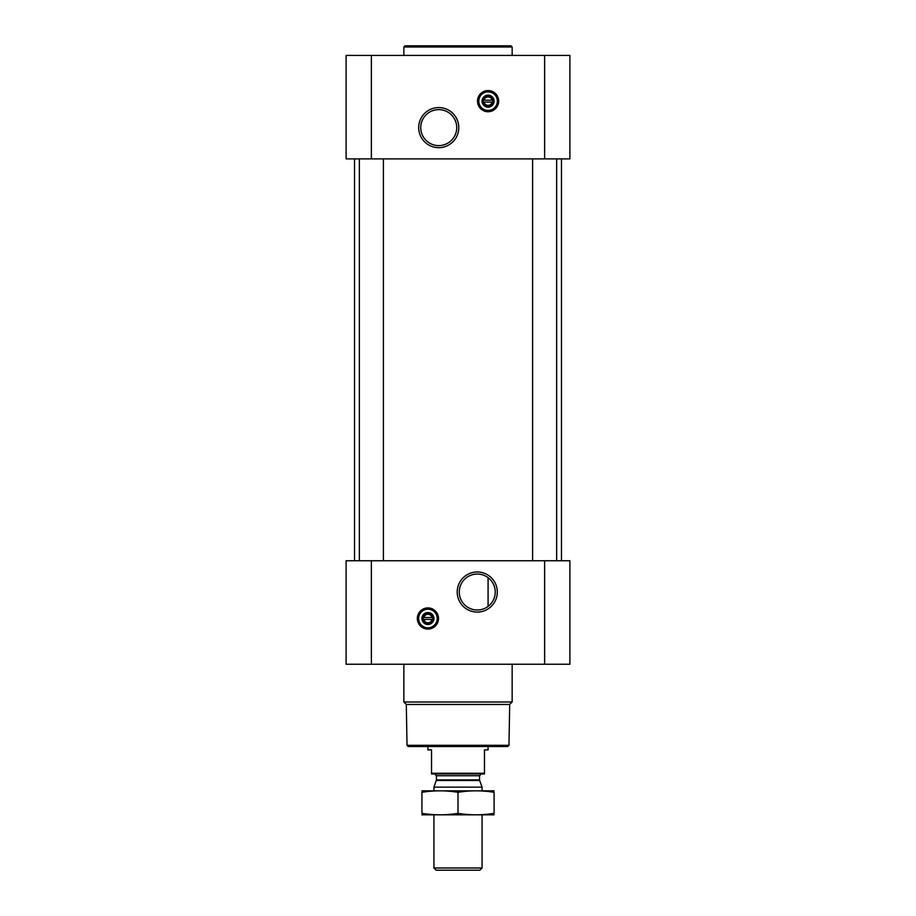<?xml version="1.0" encoding="UTF-8"?>
<svg xmlns="http://www.w3.org/2000/svg" width="916" height="916" viewBox="0 0 916 916"><rect width="100%" height="100%" fill="white"/><g stroke="black" fill="none" stroke-linecap="round" stroke-linejoin="round"><path stroke-width="1.37" d="M477.247 574.046A17.988 17.988 0 0 1 492.831 601.022A17.988 17.988 0 0 1 461.675 601.022A17.988 17.988 0 0 1 477.247 574.046M488.079 606.392L488.079 577.664L488.079 606.392M492.132 102.111A4.156 4.156 0 0 1 484.026 102.111L492.132 102.111M431.974 619.468A4.156 4.156 0 0 1 423.868 619.468L431.974 619.468M371.369 55.429L346.111 55.429L346.111 158.892L371.369 158.892L371.369 55.429L569.889 55.429L569.889 158.892L371.369 158.892M569.889 664.226L346.111 664.226L346.111 560.752L569.889 560.752L569.889 664.226M427.921 607.915A10.591 10.591 0 0 1 437.092 623.796A10.591 10.591 0 0 1 418.749 623.796A10.591 10.591 0 0 1 427.921 607.915M477.247 571.985A20.049 20.049 0 0 1 494.617 602.052A20.049 20.049 0 0 1 459.889 602.052A20.049 20.049 0 0 1 477.247 571.985M556.653 158.892L556.653 560.752M383.403 158.892L383.403 560.752M561.474 158.892L561.474 560.752M488.079 90.558A10.591 10.591 0 0 1 497.251 106.439A10.591 10.591 0 0 1 478.908 106.439A10.591 10.591 0 0 1 488.079 90.558M438.753 107.573A20.049 20.049 0 0 1 456.111 137.64A20.049 20.049 0 0 1 421.383 137.64A20.049 20.049 0 0 1 438.753 107.573M508.975 745.315L407.025 745.315L408.227 746.517L507.773 746.517L508.975 745.315L509.697 704.45L512.147 702L512.147 664.226M407.025 745.315L406.303 704.45L509.697 704.45M406.303 704.45L403.853 702L512.147 702M403.853 702L403.853 664.226M423.868 617.533A4.156 4.156 0 0 1 431.974 617.533L423.868 617.533M431.974 617.533L432.73 617.533L432.73 619.468L432.73 617.533L431.974 617.533M423.868 619.468L423.112 619.468L423.112 617.533L423.112 619.468L423.868 619.468M427.921 613.136A5.37 5.37 0 0 1 432.57 621.185A5.37 5.37 0 0 1 423.272 621.185A5.37 5.37 0 0 1 427.921 613.136M427.921 612.483A6.011 6.011 0 0 1 433.131 621.506A6.011 6.011 0 0 1 422.711 621.506A6.011 6.011 0 0 1 427.921 612.483M427.921 609.232A9.263 9.263 0 0 1 435.947 623.132A9.263 9.263 0 0 1 419.894 623.132A9.263 9.263 0 0 1 427.921 609.232M427.921 608.877A9.629 9.629 0 0 1 436.256 623.315A9.629 9.629 0 0 1 419.585 623.315A9.629 9.629 0 0 1 427.921 608.877M403.853 55.429L403.853 47.002L512.147 47.002L512.147 55.429M403.853 47.002L405.067 45.8L510.933 45.8L512.147 47.002M438.753 109.622A17.988 17.988 0 0 1 454.325 136.61A17.988 17.988 0 0 1 423.169 136.61A17.988 17.988 0 0 1 438.753 109.622M484.026 100.188A4.156 4.156 0 0 1 492.132 100.188L484.026 100.188M492.132 100.188L492.888 100.188L492.888 102.111L492.888 100.188L492.132 100.188M484.026 102.111L483.27 102.111L483.27 100.188L483.27 102.111L484.026 102.111M488.079 95.779A5.37 5.37 0 0 1 492.728 103.829A5.37 5.37 0 0 1 483.43 103.829A5.37 5.37 0 0 1 488.079 95.779M488.079 95.127A6.011 6.011 0 0 1 493.289 104.149A6.011 6.011 0 0 1 482.869 104.149A6.011 6.011 0 0 1 488.079 95.127M488.079 91.886A9.263 9.263 0 0 1 496.106 105.775A9.263 9.263 0 0 1 480.053 105.775A9.263 9.263 0 0 1 488.079 91.886M488.079 91.52A9.629 9.629 0 0 1 496.415 105.958A9.629 9.629 0 0 1 479.744 105.958A9.629 9.629 0 0 1 488.079 91.52M484.472 773.264L431.528 773.264L431.528 773.951L484.472 773.951L484.472 749.883L488.079 749.883L488.079 746.517M431.528 773.264L431.528 749.883L427.921 749.883L427.921 746.517M482.068 867.99L433.932 867.99L436.153 870.2L479.847 870.2L482.068 867.99L482.068 814.851M433.932 790.794L433.932 787.142L482.068 787.142L482.068 790.794M433.932 867.99L433.932 814.851M434.653 773.951L436.463 775.749L436.463 779.882L433.932 787.142M494.09 790.829L421.91 790.829M494.09 792.317C494.09 790.348 494.09 790.348 494.09 792.317L494.09 813.328C494.09 815.297 494.09 815.297 494.09 813.328C482.068 815.297 470.034 815.297 458 813.328C445.966 815.297 433.932 815.297 421.91 813.328C421.91 815.297 421.91 815.297 421.91 813.328L421.91 792.317C421.91 790.348 421.91 790.348 421.91 792.317C433.932 790.348 445.966 790.348 458 792.317C470.034 790.348 482.068 790.348 494.09 792.317M458 792.317L458 813.328M494.09 814.828L421.91 814.828M544.631 664.226L544.631 560.752M371.369 664.226L371.369 560.752M544.631 158.892L544.631 55.429M427.921 608.155A10.351 10.351 0 0 1 436.886 623.682A10.351 10.351 0 0 1 418.955 623.682A10.351 10.351 0 0 1 427.921 608.155M488.079 90.799A10.351 10.351 0 0 1 497.045 106.325A10.351 10.351 0 0 1 479.114 106.325A10.351 10.351 0 0 1 488.079 90.799M436.36 780.501L479.64 780.501L482.068 787.142M436.463 779.882L479.537 779.882L479.64 780.501M436.463 775.749L479.537 775.749L481.347 773.951M532.597 158.892L532.597 560.752M359.347 158.892L359.347 560.752M354.526 158.892L354.526 560.752M479.537 779.882L479.537 775.749"/></g></svg>
